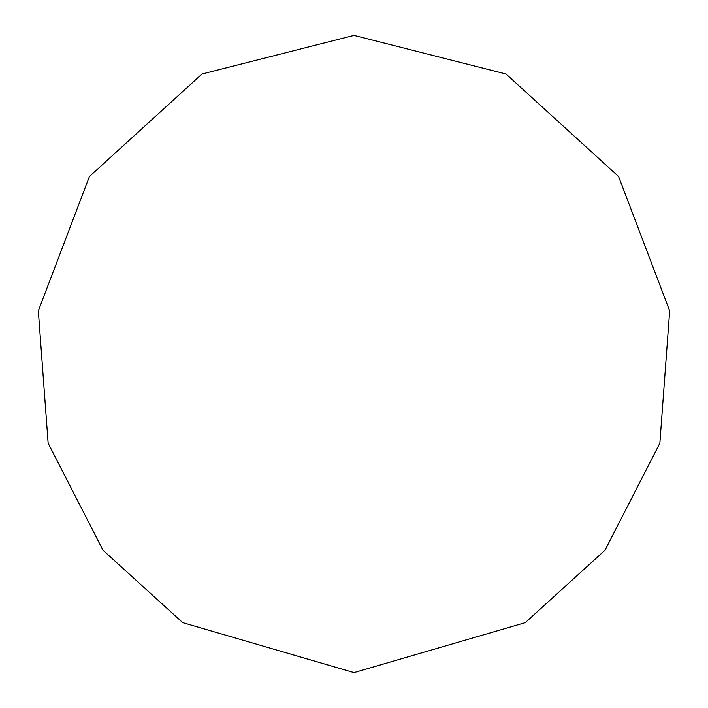 <?xml version="1.0" encoding="UTF-8"?>
<svg xmlns="http://www.w3.org/2000/svg" width="708" height="708" viewBox="0 0 708 708"><rect width="100%" height="100%" fill="white"/><g stroke="black" fill="none" stroke-linecap="round" stroke-linejoin="round"><path stroke-width="1.06" d="M354 672.6L525.283 622.642L604.986 550.24L659.856 443.208L669.671 310.892L618.58 176.513L506.025 74.013L354 35.4L201.975 74.013L89.42 176.513L38.329 310.892L48.144 443.208L103.014 550.24L182.717 622.642L354 672.6"/></g></svg>
